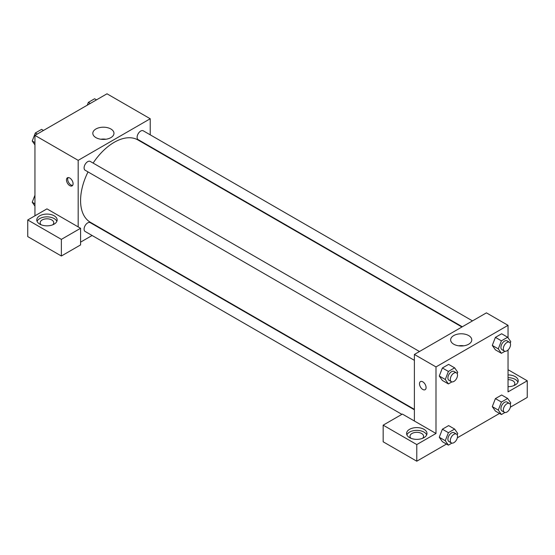 <?xml version="1.0" encoding="UTF-8"?>
<svg xmlns="http://www.w3.org/2000/svg" width="555" height="555" viewBox="0 0 555 555"><rect width="100%" height="100%" fill="white"/><g stroke="black" fill="none" stroke-linecap="round" stroke-linejoin="round"><path stroke-width="0.83" d="M34.951 215.805L34.951 135.385L106.997 93.795L150.225 118.749L150.225 134.83M150.225 146.596L150.225 147.033M110.875 128.989A10.573 6.105 180 0 1 113.969 133.311A10.573 6.105 180 0 1 103.396 139.416A10.573 6.105 180 0 1 92.824 133.311A10.573 6.105 180 0 1 99.352 127.664A10.573 6.105 180 0 1 110.875 128.989M78.179 226.898L46.96 208.867L27.75 219.96L61.369 239.371L80.579 228.278L78.179 226.898L78.179 160.346L34.951 135.385M78.179 160.346L150.225 118.749M105.956 139.229A10.573 6.105 0 0 0 100.83 139.229M69.777 185.648A4.669 2.699 60 0 1 66.725 181.534A4.669 2.699 60 0 1 67.439 177.787A4.669 2.699 60 0 1 72.108 180.486A4.669 2.699 60 0 1 72.108 185.876A4.669 2.699 60 0 1 69.777 185.648M68.126 177.579A4.669 2.699 -120 0 0 70.984 184.947A4.669 2.699 -120 0 0 72.636 185.391M39.759 215.805A10.191 5.883 180 0 1 50.859 214.528A10.191 5.883 180 0 1 57.151 219.96A10.191 5.883 180 0 1 46.96 225.843A10.191 5.883 180 0 1 36.776 219.96A10.191 5.883 180 0 1 39.759 215.805M56.86 221.348A10.191 5.883 0 0 0 49.714 217.074A10.191 5.883 0 0 0 39.759 218.573A10.191 5.883 0 0 0 37.06 221.348M41.202 224.817A6.792 3.92 180 0 1 40.168 222.735A6.792 3.92 180 0 1 44.365 219.114A6.792 3.92 180 0 1 51.768 219.96A6.792 3.92 180 0 1 53.752 222.735A6.792 3.92 180 0 1 52.718 224.817M27.75 219.96L27.75 236.603L61.369 256.008L80.579 244.922L80.579 228.278M61.369 239.371L61.369 256.008M102.675 229.388L102.293 229.61M92.102 235.493L80.579 242.147M414.384 409.791L90.236 222.652A5.092 2.942 120 0 0 86.309 224.012A5.092 2.942 120 0 0 84.089 229.139A5.092 2.942 120 0 0 85.144 231.47L401.889 414.349M472.499 320.894L143.259 130.807A5.092 2.942 120 0 0 139.333 132.173A5.092 2.942 120 0 0 137.113 137.3A5.092 2.942 120 0 0 138.167 139.631L462.315 326.777M419.476 351.509L90.236 161.422A5.092 2.942 120 0 0 86.309 162.788A5.092 2.942 120 0 0 84.089 167.915A5.092 2.942 120 0 0 85.144 170.246L414.384 360.334M88.016 171.904A47.543 27.452 120 0 0 80.579 200.549A47.543 27.452 120 0 0 90.43 222.319L414.384 409.347M461.927 326.999L137.973 139.964A47.543 27.452 120 0 0 93.115 163.08M414.384 421.002L402.375 414.065L383.165 425.158L416.784 444.569L435.994 433.476L414.384 421.002L414.384 354.451L486.423 312.853L508.04 325.334L508.04 337.78M383.165 425.158L383.165 441.794L416.784 461.205L446.491 444.055M457.341 437.791L499.514 413.44M510.364 407.183L527.25 397.429L527.25 380.792L508.04 391.885L508.04 349.976M508.04 379.641A6.792 3.92 180 0 1 512.841 380.792A6.792 3.92 180 0 1 514.832 383.567A6.792 3.92 180 0 1 513.798 385.642M517.94 382.18A10.191 5.883 0 0 0 508.04 377.684M508.04 374.909A10.191 5.883 180 0 1 518.224 380.792A10.191 5.883 180 0 1 508.04 386.675M411.026 438.332A6.792 3.92 180 0 1 409.992 436.251A6.792 3.92 180 0 1 416.784 432.331A6.792 3.92 180 0 1 423.576 436.251A6.792 3.92 180 0 1 422.542 438.332M426.684 434.863A10.191 5.883 0 0 0 419.538 430.59A10.191 5.883 0 0 0 409.576 432.088A10.191 5.883 0 0 0 406.884 434.863M409.576 429.32A10.191 5.883 180 0 1 420.683 428.044A10.191 5.883 180 0 1 426.975 433.476A10.191 5.883 180 0 1 416.784 439.359A10.191 5.883 180 0 1 406.593 433.476A10.191 5.883 180 0 1 409.576 429.32M416.784 444.569L416.784 461.205M508.04 369.699L527.25 380.792M501.415 402.056L495.407 398.594L501.651 394.993L495.407 398.594L492.292 406.635L495.407 411.068L492.292 406.635L498.293 410.096L501.415 402.056L507.652 398.455L510.773 402.895L510.225 404.297M504.946 351.273L501.415 353.313L495.407 349.844L492.285 345.411L495.407 337.364L501.651 333.763L495.407 337.364L501.415 340.832L507.652 337.232L510.773 341.665L510.225 343.073M451.916 381.882L448.391 383.921L442.384 380.459L439.262 376.026M448.391 383.921L445.27 379.488L448.391 371.448L442.384 367.979L448.627 364.378L442.384 367.979L439.269 376.019L442.384 380.459M451.916 443.112L448.391 445.152L445.27 440.712L448.391 432.671L442.384 429.202L448.627 425.602L442.384 429.202L439.269 437.243L442.384 441.683L439.262 437.257M435.994 433.476L435.994 366.924L508.04 325.334M468.691 335.574A10.573 6.105 180 0 1 471.785 339.889A10.573 6.105 180 0 1 461.212 345.994A10.573 6.105 180 0 1 450.639 339.889A10.573 6.105 180 0 1 457.16 334.249A10.573 6.105 180 0 1 468.691 335.574M435.994 366.924L414.384 354.451M463.772 345.814A10.573 6.105 0 0 0 458.645 345.814M422.785 389.457A4.669 2.699 60 0 1 419.74 385.343A4.669 2.699 60 0 1 420.454 381.597A4.669 2.699 60 0 1 425.123 384.296A4.669 2.699 60 0 1 425.123 389.686A4.669 2.699 60 0 1 422.785 389.457M420.454 381.597A4.669 2.699 -120 0 0 419.74 385.343A4.669 2.699 -120 0 0 422.792 389.457A4.669 2.699 -120 0 0 425.123 389.686M448.391 371.448L454.628 367.84L457.75 372.28L457.202 373.681M456.46 372.856L454.052 371.468A5.092 2.942 120 0 0 450.133 372.835A5.092 2.942 120 0 0 447.906 377.962A5.092 2.942 120 0 0 448.96 380.293L451.361 381.68A5.092 2.942 120 0 0 456.46 378.739A5.092 2.942 120 0 0 456.46 372.856A5.092 2.942 120 0 0 452.533 374.223A5.092 2.942 120 0 0 450.306 379.349A5.092 2.942 120 0 0 451.361 381.68M445.27 379.488L439.269 376.019M454.628 367.84L448.627 364.378M501.415 353.313L498.293 348.873L501.415 340.832M509.483 342.248L507.083 340.86A5.092 2.942 120 0 0 503.156 342.22A5.092 2.942 120 0 0 500.929 347.347A5.092 2.942 120 0 0 501.984 349.685L504.384 351.065A5.092 2.942 120 0 0 509.483 348.124A5.092 2.942 120 0 0 509.483 342.248A5.092 2.942 120 0 0 505.556 343.607A5.092 2.942 120 0 0 503.329 348.734A5.092 2.942 120 0 0 504.384 351.065M495.407 349.844L492.292 345.404L498.293 348.873M507.652 337.232L501.651 333.763M448.391 432.671L454.628 429.07L457.75 433.51L457.202 434.912M456.46 434.086L454.052 432.699A5.092 2.942 120 0 0 450.133 434.065A5.092 2.942 120 0 0 447.906 439.192A5.092 2.942 120 0 0 448.96 441.523L451.361 442.911A5.092 2.942 120 0 0 456.46 439.969A5.092 2.942 120 0 0 456.46 434.086A5.092 2.942 120 0 0 452.533 435.446A5.092 2.942 120 0 0 450.306 440.573A5.092 2.942 120 0 0 451.361 442.911M448.391 445.152L442.384 441.683M445.27 440.712L439.269 437.243M454.628 429.07L448.627 425.602M504.946 412.497L501.415 414.536L498.293 410.096M509.483 403.471L507.083 402.084A5.092 2.942 120 0 0 503.156 403.45A5.092 2.942 120 0 0 500.929 408.577A5.092 2.942 120 0 0 501.984 410.908L504.384 412.296A5.092 2.942 120 0 0 509.483 409.354A5.092 2.942 120 0 0 509.483 403.471A5.092 2.942 120 0 0 505.556 404.838A5.092 2.942 120 0 0 503.329 409.965A5.092 2.942 120 0 0 504.384 412.296M501.415 414.536L495.407 411.068M507.652 398.455L501.651 394.993M34.951 144.904L32.225 141.012L35.34 132.971L41.583 129.37L43.477 130.467M34.951 142.593L32.225 141.012M37.24 134.067L35.34 132.971M87.267 105.186L88.363 102.363L94.607 98.755L96.501 99.851M90.264 103.459L88.363 102.363M34.951 206.127L32.225 202.242L34.951 195.194M34.951 203.817L32.225 202.242"/></g></svg>
